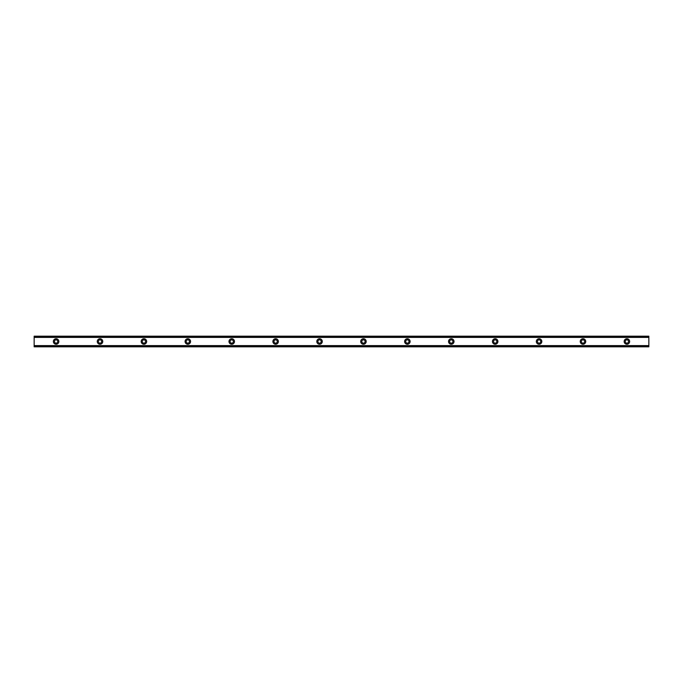 <?xml version="1.0" encoding="UTF-8"?>
<svg xmlns="http://www.w3.org/2000/svg" width="683" height="683" viewBox="0 0 683 683"><rect width="100%" height="100%" fill="white"/><g stroke="black" fill="none" stroke-linecap="round" stroke-linejoin="round"><path stroke-width="1.02" d="M56.1 343.148A1.648 1.648 0 0 1 54.461 341.5A1.648 1.648 0 0 1 56.1 339.852A1.648 1.648 0 0 1 57.748 341.5A1.648 1.648 0 0 1 56.1 343.148M626.9 343.148A1.648 1.648 0 0 1 625.252 341.5A1.648 1.648 0 0 1 626.9 339.852A1.648 1.648 0 0 1 628.539 341.5A1.648 1.648 0 0 1 626.9 343.148M582.992 343.148A1.648 1.648 0 0 1 581.344 341.5A1.648 1.648 0 0 1 582.992 339.852A1.648 1.648 0 0 1 584.639 341.5A1.648 1.648 0 0 1 582.992 343.148M539.083 343.148A1.648 1.648 0 0 1 537.436 341.5A1.648 1.648 0 0 1 539.083 339.852A1.648 1.648 0 0 1 540.731 341.5A1.648 1.648 0 0 1 539.083 343.148M495.175 343.148A1.648 1.648 0 0 1 493.527 341.5A1.648 1.648 0 0 1 495.175 339.852A1.648 1.648 0 0 1 496.823 341.5A1.648 1.648 0 0 1 495.175 343.148M451.267 343.148A1.648 1.648 0 0 1 449.619 341.5A1.648 1.648 0 0 1 451.267 339.852A1.648 1.648 0 0 1 452.914 341.5A1.648 1.648 0 0 1 451.267 343.148M407.358 343.148A1.648 1.648 0 0 1 405.711 341.5A1.648 1.648 0 0 1 407.358 339.852A1.648 1.648 0 0 1 409.006 341.5A1.648 1.648 0 0 1 407.358 343.148M363.45 343.148A1.648 1.648 0 0 1 361.811 341.5A1.648 1.648 0 0 1 363.45 339.852A1.648 1.648 0 0 1 365.098 341.5A1.648 1.648 0 0 1 363.45 343.148M319.55 343.148A1.648 1.648 0 0 1 317.902 341.5A1.648 1.648 0 0 1 319.55 339.852A1.648 1.648 0 0 1 321.189 341.5A1.648 1.648 0 0 1 319.55 343.148M275.642 343.148A1.648 1.648 0 0 1 273.994 341.5A1.648 1.648 0 0 1 275.642 339.852A1.648 1.648 0 0 1 277.289 341.5A1.648 1.648 0 0 1 275.642 343.148M231.733 343.148A1.648 1.648 0 0 1 230.086 341.5A1.648 1.648 0 0 1 231.733 339.852A1.648 1.648 0 0 1 233.381 341.5A1.648 1.648 0 0 1 231.733 343.148M187.825 343.148A1.648 1.648 0 0 1 186.177 341.5A1.648 1.648 0 0 1 187.825 339.852A1.648 1.648 0 0 1 189.473 341.5A1.648 1.648 0 0 1 187.825 343.148M143.917 343.148A1.648 1.648 0 0 1 142.269 341.5A1.648 1.648 0 0 1 143.917 339.852A1.648 1.648 0 0 1 145.564 341.5A1.648 1.648 0 0 1 143.917 343.148M100.008 343.148A1.648 1.648 0 0 1 98.361 341.5A1.648 1.648 0 0 1 100.008 339.852A1.648 1.648 0 0 1 101.656 341.5A1.648 1.648 0 0 1 100.008 343.148M56.1 338.759A2.741 2.741 0 0 0 53.359 341.5A2.741 2.741 0 0 0 56.1 344.241A2.741 2.741 0 0 0 58.849 341.5A2.741 2.741 0 0 0 56.1 338.759M626.9 338.759A2.741 2.741 0 0 0 624.151 341.5A2.741 2.741 0 0 0 626.9 344.241A2.741 2.741 0 0 0 629.641 341.5A2.741 2.741 0 0 0 626.9 338.759M582.992 338.759A2.741 2.741 0 0 0 580.243 341.5A2.741 2.741 0 0 0 582.992 344.241A2.741 2.741 0 0 0 585.732 341.5A2.741 2.741 0 0 0 582.992 338.759M539.083 338.759A2.741 2.741 0 0 0 536.334 341.5A2.741 2.741 0 0 0 539.083 344.241A2.741 2.741 0 0 0 541.824 341.5A2.741 2.741 0 0 0 539.083 338.759M495.175 338.759A2.741 2.741 0 0 0 492.434 341.5A2.741 2.741 0 0 0 495.175 344.241A2.741 2.741 0 0 0 497.916 341.5A2.741 2.741 0 0 0 495.175 338.759M451.267 338.759A2.741 2.741 0 0 0 448.526 341.5A2.741 2.741 0 0 0 451.267 344.241A2.741 2.741 0 0 0 454.016 341.5A2.741 2.741 0 0 0 451.267 338.759M407.358 338.759A2.741 2.741 0 0 0 404.618 341.5A2.741 2.741 0 0 0 407.358 344.241A2.741 2.741 0 0 0 410.107 341.5A2.741 2.741 0 0 0 407.358 338.759M363.45 338.759A2.741 2.741 0 0 0 360.709 341.5A2.741 2.741 0 0 0 363.45 344.241A2.741 2.741 0 0 0 366.199 341.5A2.741 2.741 0 0 0 363.45 338.759M319.55 338.759A2.741 2.741 0 0 0 316.801 341.5A2.741 2.741 0 0 0 319.55 344.241A2.741 2.741 0 0 0 322.291 341.5A2.741 2.741 0 0 0 319.55 338.759M275.642 338.759A2.741 2.741 0 0 0 272.893 341.5A2.741 2.741 0 0 0 275.642 344.241A2.741 2.741 0 0 0 278.382 341.5A2.741 2.741 0 0 0 275.642 338.759M231.733 338.759A2.741 2.741 0 0 0 228.984 341.5A2.741 2.741 0 0 0 231.733 344.241A2.741 2.741 0 0 0 234.474 341.5A2.741 2.741 0 0 0 231.733 338.759M187.825 338.759A2.741 2.741 0 0 0 185.084 341.5A2.741 2.741 0 0 0 187.825 344.241A2.741 2.741 0 0 0 190.566 341.5A2.741 2.741 0 0 0 187.825 338.759M143.917 338.759A2.741 2.741 0 0 0 141.176 341.5A2.741 2.741 0 0 0 143.917 344.241A2.741 2.741 0 0 0 146.666 341.5A2.741 2.741 0 0 0 143.917 338.759M100.008 338.759A2.741 2.741 0 0 0 97.268 341.5A2.741 2.741 0 0 0 100.008 344.241A2.741 2.741 0 0 0 102.757 341.5A2.741 2.741 0 0 0 100.008 338.759M34.15 337.248L648.85 337.248L648.85 336.181L34.15 336.181L34.15 337.308L648.85 337.248M648.85 346.819L34.15 346.819M648.85 337.308L648.85 345.692L34.15 345.692L34.15 346.648M648.85 346.648L648.85 345.752L34.15 345.752L648.85 345.692M34.15 345.692L34.15 337.308M34.15 336.181L648.85 336.181M648.85 345.598L34.15 345.598M34.15 337.402L648.85 337.402M34.15 336.352L648.85 336.352"/></g></svg>
